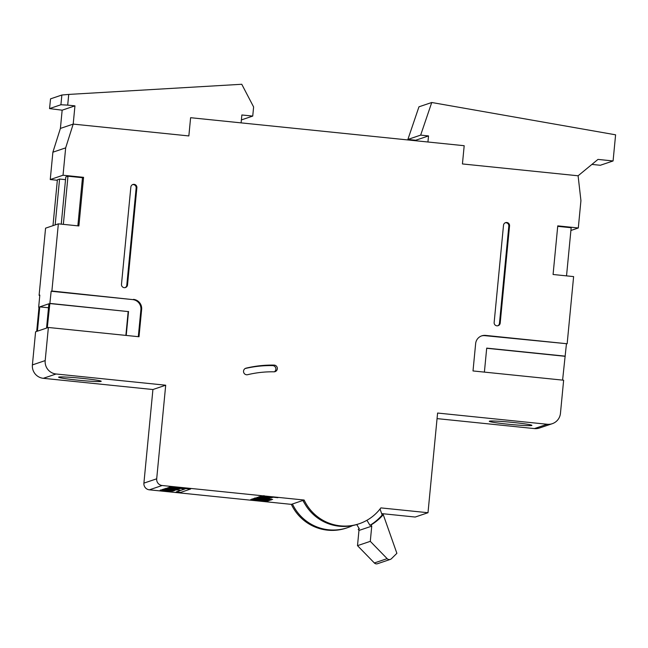<?xml version="1.0" encoding="UTF-8"?>
<svg xmlns="http://www.w3.org/2000/svg" width="648" height="648" viewBox="0 0 648 648"><rect width="100%" height="100%" fill="white"/><g stroke="black" fill="none" stroke-linecap="round" stroke-linejoin="round"><path stroke-width="0.97" d="M49.556 108.605L50.536 98.852L49.556 108.605L62.159 110.184L60.402 128.417L73.192 124.1L188.852 135.934L190.609 117.701L241.105 122.869L241.866 114.971L252.736 116.081L253.619 106.969L241.769 84.272L68.728 94.422L67.692 105.122L74.949 105.859L73.192 124.1L188.852 135.934L190.609 117.701L464.187 145.711L462.437 163.944L578.097 175.786L597.983 159.408L613.081 160.955L615.6 134.816L431.746 102.497L420.665 135.116L428.522 135.918L427.939 142.001L464.187 145.711L462.437 163.944L578.097 175.786L580.932 200.629L578.3 227.975L570.896 230.477M62.159 110.184L74.949 105.859M67.692 105.122L60.92 104.749L61.86 95.021L68.728 94.422M49.596 108.572L60.92 104.749M50.536 98.852L61.86 95.021M241.388 119.921L252.736 116.081M431.746 102.497L418.956 106.815L407.884 139.442L415.733 140.243L415.684 140.746M591.899 164.414L600.299 165.272L613.081 160.955M407.884 139.442L420.665 135.116M415.733 140.243L428.522 135.918M161.725 490.123L167.702 490.755M168.399 490.852L160.623 489.945M175.835 490.074L165.256 488.722L175.106 490.026L163.604 489.143L175.835 490.074M168.229 487.823L176.467 488.965L179.861 488.835L168.229 487.823M166.52 488.398L175.357 489.605L178.232 489.386L166.52 488.398M101.064 381.405A21.4 1.11 5.5 0 1 78.586 380.23A21.4 1.11 5.5 0 1 58.62 377.193A21.4 1.11 5.5 0 1 58.774 377.079A21.4 1.11 5.5 0 1 81.251 378.254A21.4 1.11 5.5 0 1 101.218 381.291A21.4 1.11 5.5 0 1 101.064 381.405M489.443 421.168A21.4 1.11 -174.5 0 0 489.289 421.281A21.4 1.11 -174.5 0 0 509.263 424.319A21.4 1.11 -174.5 0 0 531.741 425.501A21.4 1.11 -174.5 0 0 531.895 425.38A21.4 1.11 -174.5 0 0 511.928 422.342A21.4 1.11 -174.5 0 0 489.443 421.168M243.543 371.085A3.362 3.337 71.3 0 0 247.649 374.69A106.693 105.843 -108.7 0 1 273.966 371.814A3.362 3.337 71.3 0 0 277.304 367.943A3.362 3.337 71.3 0 0 274.047 365.099A113.416 112.509 71.3 0 0 246.078 368.153A3.362 3.337 71.3 0 0 243.543 371.085M272.589 497.51L260.083 496.392L272.597 497.429M266.692 498.377L256.908 497.364L263.947 497.737L269.463 498.66L266.117 498.604L265.056 498.369L266.692 498.377L266.79 497.737M254.259 498.353L270.88 500.054L256.316 498.976L253.336 498.668L254.259 498.353M250.687 499.559L268.029 501.017L255.328 500.118L266.223 501.625L250.687 499.559M174.911 489.977L163.612 489.135M164.414 488.811L180.047 490.188M176.143 491.945L180.703 492.407L190.585 489.013L169.501 487.085L184.81 489.013L176.143 491.945L184.672 489.005M162.146 485.506L149.364 489.823A6.115 6.067 -108.7 0 1 143.905 483.125L156.695 478.807A6.115 6.067 71.3 0 0 162.146 485.506L304.139 500.037A45.247 44.882 71.3 0 0 380.87 507.894L427.996 512.722L415.206 517.039L381.656 513.605M149.364 489.823L291.349 504.363L304.139 500.037M176.621 489.394L172.822 489.272M169.873 488.746L166.714 488.39M165.434 488.471L168.148 488.203L178.216 489.378M171.21 488.147L168.423 487.814M167.322 487.936L169.347 487.596L179.869 488.77M173.543 488.317L173.081 488.495M173.202 490.552L161.862 489.726L173.891 490.706A16.192 0.842 -174.5 0 0 173.85 490.641M173.883 490.763A16.192 0.842 -174.5 0 0 173.737 490.641L162.437 489.475M160.186 490.228L160.817 490.074M171.493 491.127L168.415 490.795M169.031 490.787L173.073 491.111M254.956 499.017L268.329 500.92L251.942 498.952L269.641 500.475L254.907 499.276L254.964 498.668M257.969 497.996L271.342 499.9L254.956 497.931L272.654 499.454L257.92 498.255L257.977 497.648M261.298 496.765L262.189 497.267L260.699 497.243L258.722 496.757L265.704 497.138L271.301 498.037L263.501 497.575L264.659 497.186L261.241 497.04L261.298 496.433M263.939 495.987L277.862 497.696L260.942 495.914L265.656 496.271L263.914 496.222L263.971 495.615M143.905 483.125L152.92 389.529L43.311 378.311A12.231 12.134 -108.7 0 1 32.4 364.921L35.591 331.792L36.685 331.428L39.01 307.274M39.803 295.399L39.099 295.326L45.571 228.169L58.352 223.852L78.894 225.95L83.576 177.333L63.034 175.227L50.252 179.545L52.885 152.199L60.402 128.417L61.495 128.045M57.34 180.274L50.252 179.545M552.282 423.695L539.492 428.012A12.231 12.134 -108.7 0 1 534.414 428.587L547.196 424.262A12.231 12.134 71.3 0 0 560.455 413.343L563.639 380.222L473.008 370.948L475.648 343.594A9.169 9.096 71.3 0 1 485.587 335.405L567.154 343.756L573.618 276.599L553.076 274.493L557.758 225.869L578.3 227.975M437.06 418.616L534.414 428.587M291.349 504.363A45.247 44.882 71.3 0 0 346.421 528.055L347.514 527.683A45.247 44.882 71.3 0 0 352.698 525.56M557.709 226.346L571.163 227.723L566.53 275.87M481.407 335.964A9.169 9.096 -108.7 0 1 484.858 335.656L567.154 343.756M566.425 344.007L562.594 380.117M77.849 225.844L82.482 177.698L67.983 176.216L65.788 176.953L61.244 224.143M67.983 176.216L63.35 224.362M156.695 478.807L165.702 385.212L56.101 373.993L43.311 378.311M165.702 385.212L152.92 389.529M356.748 524.548L359.348 528.906L358.255 529.278A51.362 50.949 71.3 0 0 359.219 528.679M366.93 520.279L369.943 525.326A51.362 50.949 -108.7 0 0 382.166 515.038L380.028 508.996M302.875 500.467A34.239 33.971 71.3 0 0 304.601 503.431M292.442 503.99A45.247 44.882 71.3 0 0 347.514 527.683M303.037 500.41A45.247 44.882 71.3 0 0 358.109 524.111L359.211 523.738M427.996 512.722L437.594 413.043L547.196 424.262M63.034 175.227L65.667 147.874L52.885 152.199M48.892 303.782L39.755 306.869L37.414 331.177L46.551 328.091L48.892 303.782M32.4 364.921L45.19 360.596L48.373 327.475L139.004 336.749L141.645 309.404L140.908 309.647A9.169 9.096 71.3 0 0 132.727 299.603L51.16 291.252L47.28 327.848L48.373 327.475M51.16 291.252L51.889 291.009L58.352 223.852M38.661 307.233L39.828 295.083L39.099 295.326M65.529 179.666L59.575 179.051L57.389 179.796L52.974 225.666M82.482 177.698L83.576 177.333M55.161 224.929L59.575 179.051M65.667 147.874L73.192 124.1L72.09 124.465M564.886 356.279L486.689 348.276M132.727 299.603L51.889 291.009M133.456 299.36A9.169 9.096 -108.7 0 1 141.645 309.404M45.19 360.596A12.231 12.134 71.3 0 0 56.101 373.993M500.191 323.093A3.054 3.029 -108.7 0 1 498.15 325.677A3.054 3.029 -108.7 0 1 494.149 322.477L503.512 225.229A3.054 3.029 -108.7 0 1 505.562 222.645A3.054 3.029 -108.7 0 1 509.555 225.844L500.191 323.093L499.462 323.336A3.054 3.029 -108.7 0 1 497.777 325.782M121.484 284.326A3.054 3.029 71.3 0 0 125.477 287.526A3.054 3.029 71.3 0 0 127.518 284.942L136.882 187.693A3.054 3.029 71.3 0 0 132.889 184.494A3.054 3.029 71.3 0 0 130.847 187.078L121.484 284.326M565.25 356.157L486.705 348.122L484.396 372.114M505.205 222.791A3.054 3.029 -108.7 0 1 508.826 226.095L499.462 323.336M49.621 303.531L128.166 311.575L125.874 335.405M138.308 336.685L140.908 309.647M49.985 303.41L128.166 311.575M128.531 311.453L126.222 335.445M125.105 287.631A3.054 3.029 71.3 0 0 126.789 285.185L136.153 187.944A3.054 3.029 71.3 0 0 132.532 184.639M274.323 371.806A3.362 3.337 71.3 0 0 272.589 365.594A113.416 112.509 71.3 0 0 245.179 368.518M371.75 526.144L370.291 541.339L387.148 558.641A3.054 3.029 71.3 0 0 391.441 558.697L396.884 553.319L383.26 514.674A51.362 50.949 -108.7 0 1 371.045 524.953L371.75 526.144L358.96 530.461L358.255 529.278M371.045 524.953L369.943 525.326M370.291 541.339L357.502 545.657L358.96 530.461M390.282 559.41L377.501 563.728A3.054 3.029 -108.7 0 1 374.358 562.966L357.502 545.657M383.26 514.674L382.166 515.038M48.511 307.76L39.755 306.869M190.585 489.07L186.033 488.543M186.033 488.608L185.498 488.722M185.49 488.786L169.501 487.085M169.493 487.15L168.812 487.377M177.69 488.738L174.272 488.471L177.69 488.738M177.463 488.819L178.573 488.843M174.385 488.438L177.471 488.754M162.429 489.532L161.862 489.726M174.539 490.658L173.721 490.277M173.713 490.342L163.231 489.208M163.231 489.264L162.656 489.459M256.357 498.571L256.316 498.976M258.771 497.332L258.722 497.834M260.747 496.733L260.699 497.243M266.255 497.235L264.676 497.081M266.976 497.437L266.207 497.696L268.718 497.786L266.992 497.275M266.255 497.194L266.207 497.696M484.858 335.656L485.587 335.405M508.826 226.095L509.555 225.844M126.789 285.185L127.518 284.942M136.153 187.944L136.882 187.693M272.589 365.594L274.047 365.099M245.511 368.348L246.078 368.153M387.148 558.641L374.358 562.966M268.75 497.761L268.807 497.154"/></g></svg>
